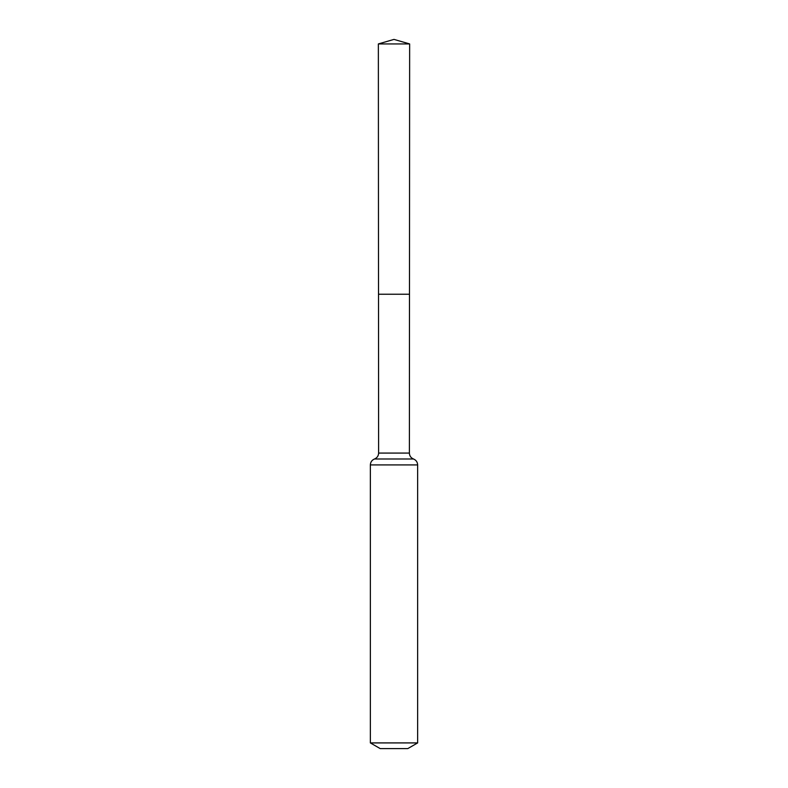 <?xml version="1.0" encoding="UTF-8"?>
<svg xmlns="http://www.w3.org/2000/svg" width="788" height="788" viewBox="0 0 788 788"><rect width="100%" height="100%" fill="white"/><g stroke="black" fill="none" stroke-linecap="round" stroke-linejoin="round"><path stroke-width="1.18" d="M370.36 742.917L417.64 742.917L407.79 748.6L380.21 748.6L370.36 742.917L370.36 464.92C370.498 462.083 371.877 460.113 374.487 459C377.097 457.887 378.476 455.917 378.614 453.08L409.386 453.08L409.642 43.931L378.358 43.931L394 39.4L409.642 43.931M378.614 453.08L378.516 294.239L409.484 294.239L378.516 294.239L378.358 43.931M417.64 742.917L417.64 464.92C417.502 462.083 416.123 460.113 413.513 459C410.903 457.887 409.524 455.917 409.386 453.08M394 294.239L409.484 294.239L409.642 43.931L394 39.4M370.36 464.92L417.64 464.92M374.487 459L413.513 459"/></g></svg>

